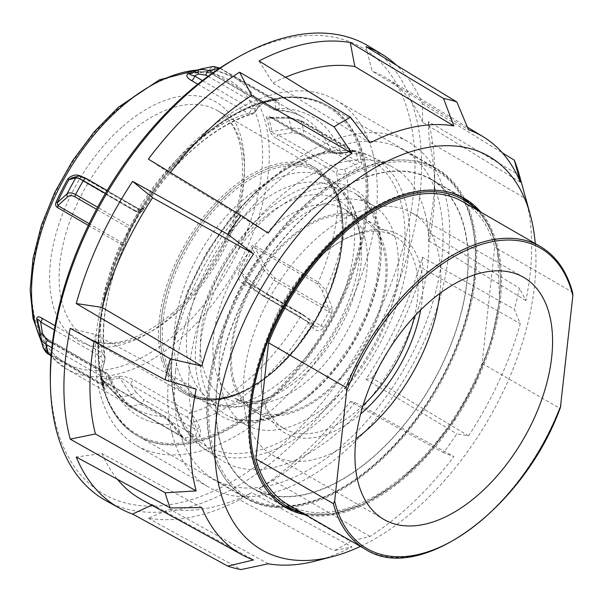 <?xml version="1.0" encoding="UTF-8"?>
<svg xmlns="http://www.w3.org/2000/svg" width="603" height="603" viewBox="0 0 603 603"><rect width="100%" height="100%" fill="white"/><g stroke="black" fill="none" stroke-linecap="round" stroke-linejoin="round"><path stroke-width="0.45" stroke-dasharray="3.02 2.26" d="M468.26 261.009A178.533 103.075 120 0 0 431.281 179.279A178.533 103.075 120 0 0 293.706 227.105A178.533 103.075 120 0 0 215.776 406.776A178.533 103.075 120 0 0 252.755 488.498A178.533 103.075 120 0 0 390.329 440.672A178.533 103.075 120 0 0 468.26 261.009M305.962 514.947A178.533 103.075 120 0 0 435.23 446.8A178.533 103.075 120 0 0 501.538 280.222A178.533 103.075 120 0 0 480.795 212.128M535.26 243.582A227.195 131.168 -60 0 1 535.954 260.353A227.195 131.168 -60 0 1 360.428 546.401M315.949 560.933A241.321 139.323 120 0 0 351.986 546.853L334.07 550.773A259.878 150.041 -60 0 0 350.516 541.275L370.084 536.406A241.321 139.323 120 0 0 453.871 456.592L443.544 452.665A259.878 150.041 -60 0 0 456.855 433.821L468.516 435.856A241.321 139.323 120 0 0 520.299 323.66L514.344 309.256A259.878 150.041 -60 0 0 519.424 288.257L525.891 300.558A241.321 139.323 120 0 0 531.673 246.356A241.321 139.323 120 0 0 525.891 198.824L521.052 181.209M525.891 300.558L429.223 241.223A243.755 140.733 120 0 0 434.68 188.362L434.68 173.325A262.169 151.368 120 0 0 428.371 121.587L519.424 175.307M429.223 241.223L428.371 232.359A262.169 151.368 120 0 0 434.68 173.325M428.371 232.359L519.424 288.257M468.516 435.856L372.043 378.021L365.976 379.34A262.169 151.368 120 0 0 422.364 257.172L514.344 309.256M365.976 379.34L456.855 433.821M370.084 536.406L272.955 480.387L259.019 488.52A262.169 151.368 120 0 0 350.253 401.613L443.544 452.665M259.019 488.52L350.516 541.275M268.199 563.79L169.805 509.218L148.346 518.181A262.169 151.368 120 0 0 239.579 499.736L334.07 550.773M148.346 518.181L241.042 569.579M368.848 46.288A262.501 151.557 -60 0 1 421.603 165.508A262.501 151.557 -60 0 1 308.073 428.56A262.501 151.557 -60 0 1 106.362 500.92M50.335 379.626A257.873 148.888 120 0 0 234.22 480.395A257.873 148.888 120 0 0 415 165.471A257.873 148.888 120 0 0 235.781 58.423M207.334 411.645A190.465 109.965 -60 0 1 290.48 219.967A190.465 109.965 -60 0 1 437.25 168.938A190.465 109.965 -60 0 1 476.694 256.132A190.465 109.965 -60 0 1 393.555 447.81A190.465 109.965 -60 0 1 246.785 498.839A190.465 109.965 -60 0 1 207.334 411.645M367.333 192.99A190.465 109.965 120 0 0 327.889 105.804A190.465 109.965 120 0 0 181.119 156.833A190.465 109.965 120 0 0 97.98 348.504A190.465 109.965 120 0 0 137.424 435.698A190.465 109.965 120 0 0 284.194 384.669A190.465 109.965 120 0 0 367.333 192.99M520.299 182.181L422.65 122.251L422.364 103.708A262.169 151.368 120 0 0 396.465 65.214M422.364 103.708L502.299 152.785M239.579 499.736L251.685 492.666L351.986 546.853M151.662 505.156L152.597 504.719L253.561 559.961M201.771 507.56L101.997 453.509L76.234 457.006M196.179 389.184L95.425 334.529L70.227 328.356M148.346 159.102L169.805 173.363L268.199 233.142M365.976 46.65L372.043 71.041L468.516 129.781M428.371 121.587L429.223 141.811L525.891 198.824M422.364 257.172L422.65 268.38L520.299 323.66M350.253 401.613L354.835 402.389L453.871 456.592M170.438 172.533A243.755 140.733 120 0 0 169.805 173.363M95.425 334.529A243.755 140.733 120 0 0 94.151 341.336M101.997 453.509A243.755 140.733 120 0 0 117.419 479.317M141.961 499.827A243.755 140.733 120 0 0 152.597 504.719M169.805 509.218A243.755 140.733 120 0 0 251.685 492.666M272.955 480.387A243.755 140.733 120 0 0 354.835 402.389M372.043 378.021A243.755 140.733 120 0 0 422.65 268.38M434.68 188.362A243.755 140.733 120 0 0 429.223 141.811M259.019 60.978L272.955 83.086L370.084 142.888M285.49 77.282A243.755 140.733 120 0 0 272.955 83.086M422.65 122.251A243.755 140.733 120 0 0 385.694 77.659A243.755 140.733 120 0 0 372.043 71.041M175.609 370.868A189.96 109.678 -60 0 1 265.727 192.561A189.96 109.678 -60 0 1 403.716 150.162A189.96 109.678 -60 0 1 441.856 258.476A189.96 109.678 -60 0 1 351.737 436.783A189.96 109.678 -60 0 1 213.756 479.181A189.96 109.678 -60 0 1 175.609 370.868M217.14 386.598A178.194 102.879 -60 0 1 301.681 219.341A178.194 102.879 -60 0 1 431.115 179.566A178.194 102.879 -60 0 1 466.895 281.179A178.194 102.879 -60 0 1 382.355 448.436A178.194 102.879 -60 0 1 252.921 488.211A178.194 102.879 -60 0 1 217.14 386.598M363.051 405.465A110.952 64.061 -60 0 1 284.164 428.605A110.952 64.061 -60 0 1 261.182 377.81A110.952 64.061 -60 0 1 261.883 365.335A110.952 64.061 -60 0 1 339.64 241.924A110.952 64.061 -60 0 1 395.116 236.429A110.952 64.061 -60 0 1 417.397 299.699A110.952 64.061 -60 0 1 414.517 316.319M230.979 347.494A110.952 64.061 120 0 0 253.26 410.756A110.952 64.061 120 0 0 333.851 385.995A110.952 64.061 120 0 0 386.485 281.85A110.952 64.061 120 0 0 364.204 218.588A110.952 64.061 120 0 0 283.614 243.348A110.952 64.061 120 0 0 230.979 347.494M420.675 309.965A114.314 65.998 120 0 0 422.13 300.075A114.314 65.998 120 0 0 342.014 240.552A114.314 65.998 120 0 0 261.906 367.702A114.314 65.998 120 0 0 261.182 380.553A114.314 65.998 120 0 0 360.632 413.975M439.858 293.442A139.76 80.689 120 0 0 439.964 292.545A139.76 80.689 120 0 0 411.894 212.851A139.76 80.689 120 0 0 310.379 244.049A139.76 80.689 120 0 0 244.072 375.232A139.76 80.689 120 0 0 272.134 454.926A139.76 80.689 120 0 0 355.913 438.848M462.712 201.696A174.832 100.942 -60 0 1 494.731 247.29L482.061 363.436A174.832 100.942 -60 0 1 287.887 504.515M572.729 292.922L572.239 292.04L494.731 247.29M482.061 363.436L559.569 408.186L560.398 407.56M333.776 152.71L273.717 118.03A3.362 1.945 -60 0 1 272.239 118.452A3.362 1.945 -60 0 1 271.855 118.316A3.362 1.945 -60 0 1 271.29 117.615L331.349 152.295L341.102 153.109L352.182 150.652C355.755 149.921 358.099 150.667 359.222 152.906A188.113 108.608 -60 0 1 360.496 157.481A188.113 108.608 -60 0 1 361.604 162.207C361.74 164.883 360.142 167.031 356.803 168.659L346.326 173.491C342.76 174.825 339.557 174.757 336.73 173.287A3.362 1.945 -60 0 1 336.987 171.41A3.362 1.945 -60 0 1 338.095 169.564L344.456 169.473L357.602 163.571L358.386 161.981A186.433 107.636 120 0 0 356.026 152.763L354.496 151.481L351.436 151.006L340.348 153.448L333.776 152.71A3.362 1.945 -60 0 1 332.298 153.124A3.362 1.945 -60 0 1 331.914 152.989A3.362 1.945 -60 0 1 331.349 152.295A168.109 97.06 120 0 0 303.467 117.517A168.109 97.06 120 0 0 274.048 109.656A3.362 1.945 -60 0 1 273.461 109.497A3.362 1.945 -60 0 1 273.415 109.475A3.362 1.945 -60 0 1 272.978 108.977C274.908 109.867 275.752 109.633 275.526 108.276L275.134 100.158L274.576 99.955A186.433 107.636 120 0 0 263.843 102.254L257.24 104.756L255.099 108.329L251.172 108.721A3.362 1.945 -60 0 1 250.343 111.517A3.362 1.945 -60 0 1 248.225 113.304L252.469 114.088L254.504 112.595L256.659 109.015C258.747 106.022 261.928 103.663 266.209 101.937A188.113 108.608 -60 0 1 277.041 99.623L278.918 100.49L279.227 108.615L276.724 110.53L274.048 109.656L210.96 73.234L205.254 71.508A168.109 97.06 120 0 0 191.89 72.857M191.958 422.628L187.646 417.487A3.362 1.945 -60 0 1 188.483 414.691A3.362 1.945 -60 0 1 190.593 412.904L196.668 420.743L199.503 427.203C201.379 432.479 200.611 436.233 197.181 438.456A188.113 108.608 -60 0 1 186.35 440.77L182.875 438.976L171.945 424.723L164.777 416.552A3.362 1.945 -60 0 1 165.365 416.703A3.362 1.945 -60 0 1 165.403 416.733A3.362 1.945 -60 0 1 165.848 417.231L171.531 422.688L182.543 436.934L184.699 438.057A186.433 107.636 120 0 0 195.432 435.765L196.442 433.338L191.958 422.628A3.362 0.897 -23.8 0 0 196.668 420.743A173.151 99.97 -60 0 0 256.154 385.92A173.151 99.97 -60 0 0 308.427 322.944L300.4 316.816L243.62 284.036A3.362 1.945 -60 0 1 245.707 282.144A3.362 1.945 -60 0 1 246.921 282.196A3.362 1.945 -60 0 1 247.403 282.724L304.183 315.505L309.339 319.914L315.196 326.14L317.917 327.037L321.135 325.756A186.433 107.636 120 0 0 328.899 311.864L329.155 310.53L322.304 290.752L317.887 284.179L254.805 247.758C253.441 246.589 252.665 246.989 252.469 248.949A3.362 0.467 -155.7 0 1 250.486 247.961C251.639 245.527 253.207 244.803 255.197 245.79A3.362 1.945 120 0 0 254.873 246.808A3.362 1.945 120 0 0 254.805 247.758L266.73 269.104L274.682 277.87L328.68 309.045A3.362 1.214 160.3 0 0 332.193 308.306L331.854 313.439A188.113 108.608 -60 0 1 324.022 327.459C320.336 331.469 316.598 331.665 312.806 328.047L308.427 322.944A3.362 1.319 -40.5 0 0 309.731 320.118A3.362 1.319 -40.5 0 0 309.339 319.914M359.222 152.906A3.362 2.412 -16.8 0 1 356.026 152.763L301.221 121.128L288.679 118.203L268.606 118.128A3.362 2.442 161.7 0 1 266.549 117.743C266.466 115.648 268.049 115.603 271.29 117.615M88.332 225.394L120.54 243.989C123.54 245.361 125.168 245.097 125.416 243.213L131.537 226.954A188.113 108.608 -60 0 1 139.368 212.934C142.21 208.434 143.537 206.844 143.348 208.171A3.362 3.188 -164.5 0 1 138.336 208.804L139.105 209.671L138.132 212.256A186.433 107.636 120 0 0 130.376 226.148L128.997 228.04L124.753 240.213C124.263 242.187 122.989 242.798 120.932 242.022L89.161 223.683M269.956 131.047A3.362 2.284 169.3 0 0 272.028 131.484L291.287 128.364A181.714 104.914 120 0 0 290.088 123.193A181.714 104.914 120 0 0 288.679 118.203L288.475 117.344L288.279 118.075L273.717 118.03L269.662 117.291L268.606 118.128A168.893 97.513 -60 0 1 270.506 124.64A168.893 97.513 -60 0 1 272.028 131.484C272.812 133.173 274.817 134.303 278.036 134.891A3.362 1.945 120 0 0 276.928 136.738A3.362 1.945 120 0 0 276.671 138.615C273.521 136.919 271.282 134.394 269.956 131.047A168.109 97.06 120 0 0 268.441 124.226A168.109 97.06 120 0 0 266.549 117.743M269.677 117.291L271.855 118.316A3.362 1.945 -60 0 1 271.847 118.316L331.906 152.989A3.362 1.945 -60 0 1 331.906 152.989L340.883 154.097A3.362 0.611 -102.4 0 0 341.102 153.109A173.151 99.97 -60 0 0 279.227 108.615A3.362 3.083 -4.4 0 1 275.526 108.276M189.772 73.815L189.968 73.762A168.893 97.513 -60 0 1 207.025 71.667L209.889 72.548A3.362 1.945 120 0 0 210.326 73.053A3.362 1.945 120 0 0 210.372 73.076A3.362 1.945 120 0 0 210.96 73.234M143.348 208.171L142.745 210.394C142.534 211.223 141.094 210.892 138.419 209.392L81.639 176.611A3.362 1.945 -60 0 1 79.558 178.496A3.362 1.945 -60 0 1 78.337 178.443A3.362 1.945 -60 0 1 77.855 177.923L134.635 210.703L137.718 211.05L138.336 208.804L87.149 179.249L80.734 177.237L77.855 177.923L72.285 177.674M120.932 242.022A3.362 1.945 120 0 1 120.864 242.971A3.362 1.945 120 0 1 120.54 243.989A168.109 97.06 120 0 0 102.088 352.913A3.362 1.945 -60 0 1 101.839 354.798A3.362 1.945 -60 0 1 100.724 356.644L102.6 361.491L100.098 370.943L100.889 376.031A3.362 2.314 167.9 0 1 101.854 377.259L101.854 377.259A3.362 2.314 167.9 0 1 101.786 378.187L102.344 369.285L104.847 359.848L105.065 357.066L102.088 352.913L55.024 325.741M51.858 347.727L100.889 376.031A186.433 107.636 120 0 0 103.249 385.249L103.588 384.556A3.362 2.502 23.8 0 1 106.957 387.292C105.932 389.493 105.005 389.561 104.168 387.488A188.113 108.608 -60 0 1 102.894 382.913A188.113 108.608 -60 0 1 101.786 378.187M48.994 354.398L49.054 354.428A3.362 1.945 120 0 0 49.378 354.556A3.362 1.945 120 0 0 50.916 354.142L103.588 384.556L106.708 377.516L105.05 373.498L44.991 338.826A3.362 1.945 -60 0 1 46.469 338.404A3.362 1.945 -60 0 1 46.853 338.539A3.362 1.945 -60 0 1 46.853 338.547A3.362 1.945 -60 0 1 47.411 339.24L107.47 373.913L110.138 376.852L110.078 380.229L106.957 387.292M187.646 417.487L130.866 384.699C127.045 381.284 123.344 379.023 119.763 377.915A168.893 97.513 -60 0 1 102.706 380.003C101.312 379.445 101.334 379.717 102.759 380.81A3.362 1.945 120 0 0 102.322 380.305A3.362 1.945 120 0 0 102.276 380.282A3.362 1.945 120 0 0 101.688 380.124C99.849 379.023 99.759 378.45 101.425 378.405A168.109 97.06 120 0 0 118.392 376.325C123.849 376.159 128.989 377.425 133.813 380.124L190.593 412.904A168.109 97.06 120 0 0 249.092 378.88A168.109 97.06 120 0 0 300.4 316.816A3.362 1.945 -60 0 1 302.487 314.932A3.362 1.945 -60 0 1 303.701 314.977L245.557 281.164L253.509 288.724L245.617 281.209M197.181 438.456A3.362 2.382 75 0 0 195.432 435.765L140.635 404.123L131.364 394.859L135.75 391.852L130.866 384.699A3.362 1.945 -60 0 1 131.703 381.91A3.362 1.945 -60 0 1 133.813 380.124M243.62 284.036C238.878 281.224 237.296 276.852 238.863 270.905L240.793 272.006L245.557 281.164M42.941 347.268L42.655 345.941A3.362 2.638 172.9 0 0 46.107 347.841L44.991 338.826L41.125 333.549A3.362 2.442 -18.3 0 0 41.057 333.255A3.362 2.442 -18.3 0 0 40.13 332.163L47.411 339.24M395.523 238.728A126.751 73.182 120 0 0 374.418 206.332A126.751 73.182 120 0 0 265.735 248.692A126.751 73.182 120 0 0 221.942 390.623A126.751 73.182 120 0 0 247.75 425.726A126.751 73.182 120 0 0 354.617 377.086A126.751 73.182 120 0 0 395.523 238.728M424.987 212.942A169.79 98.025 -60 0 1 366.33 403.06A169.79 98.025 -60 0 1 220.751 459.795A169.79 98.025 -60 0 1 192.478 416.409A169.79 98.025 -60 0 1 247.275 231.07A169.79 98.025 -60 0 1 390.42 165.915A169.79 98.025 -60 0 1 424.987 212.942M255.197 245.79L318.286 282.219L325.756 290.126L332.193 308.306M199.849 140.054A190.465 109.965 -60 0 1 328.71 106.279A190.465 109.965 -60 0 1 363.895 157.104A190.465 109.965 -60 0 1 267.106 402.397A190.465 109.965 -60 0 1 138.245 436.173A190.465 109.965 -60 0 1 103.068 385.347A190.465 109.965 -60 0 1 199.849 140.054M233.911 380.146A109.271 63.089 -60 0 1 270.415 259.32A109.271 63.089 -60 0 1 363.368 220.042A109.271 63.089 -60 0 1 383.553 249.197A109.271 63.089 -60 0 1 347.049 370.023A109.271 63.089 -60 0 1 254.097 409.301A109.271 63.089 -60 0 1 233.911 380.146M102.246 384.872A190.465 109.965 120 0 0 137.424 435.698A190.465 109.965 120 0 0 299.442 367.235A190.465 109.965 120 0 0 363.074 156.629A190.465 109.965 120 0 0 327.889 105.804A190.465 109.965 120 0 0 165.87 174.267A190.465 109.965 120 0 0 102.246 384.872M372.85 153.373A199.412 115.135 -60 0 1 306.241 373.883A199.412 115.135 -60 0 1 136.602 445.557A199.412 115.135 -60 0 1 99.766 392.349A199.412 115.135 -60 0 1 166.383 171.84A199.412 115.135 -60 0 1 336.014 100.158A199.412 115.135 -60 0 1 372.85 153.373M172.194 434.16A199.412 115.135 -60 0 1 238.803 213.65A199.412 115.135 -60 0 1 408.442 141.976A199.412 115.135 -60 0 1 445.278 195.184A199.412 115.135 -60 0 1 378.661 415.693A199.412 115.135 -60 0 1 209.022 487.375A199.412 115.135 -60 0 1 172.194 434.16M171.531 422.688A3.362 1.741 142.7 0 1 172.043 423.035A3.362 1.741 142.7 0 1 171.945 424.723A173.151 99.97 -60 0 1 110.078 380.229A3.362 2.502 24 0 0 106.708 377.516M129.019 406.279A3.362 1.945 -60 0 1 128.545 405.751L182.543 436.934A3.362 1.658 142 0 1 183.026 437.243A3.362 1.658 142 0 1 183.026 437.25A3.362 1.658 142 0 1 182.875 438.976M101.425 378.405A3.362 2.593 -91 0 1 102.706 380.003L101.786 379.996L165.365 416.703C165.78 416.424 168.003 418.535 172.043 423.035L183.583 437.77L129.027 406.279L119.025 398.093A3.362 0.731 -44 0 0 119.273 398.146L102.759 380.81L165.848 417.231M102.706 380.003L119.251 397.219L129.894 406.414A186.433 107.636 -60 0 0 140.635 404.123A3.362 1.945 120 0 0 142.768 402.352A3.362 1.945 120 0 0 143.62 399.533L194.807 429.087A3.362 0.889 -23.8 0 0 199.503 427.203M101.786 379.996L119.025 398.093A3.362 0.731 -44 0 1 119.251 397.219A181.714 104.914 120 0 0 131.364 394.859L119.763 377.915A3.362 2.427 -102.5 0 0 118.392 376.325M102.6 361.491A3.362 1.786 -165.1 0 0 104.869 360.421A3.362 1.786 -165.1 0 0 104.847 359.848A173.151 99.97 -60 0 1 125.416 243.213A3.362 2.631 18 0 0 125.582 242.836A3.362 2.631 18 0 0 124.753 240.213M52.355 343.378L100.098 370.943A3.362 1.786 -165.2 0 0 102.367 369.873A3.362 1.786 -165.2 0 0 102.344 369.285M125.416 243.213L125.251 243.71C106.965 285.739 100.241 323.525 105.065 357.066L104.869 360.421L102.367 369.873C101.734 372.45 101.56 374.908 101.854 377.259L104.191 386.372A3.362 2.412 163.2 0 0 103.249 385.249L103.588 385.852M40.047 335.781A181.714 104.914 120 0 0 41.245 340.951A181.714 104.914 120 0 0 42.655 345.941L41.125 333.549A168.893 97.513 -60 0 1 39.225 327.037A168.893 97.513 -60 0 1 37.703 320.185A3.362 2.284 -10.7 0 0 37.688 320.118L41.057 333.255C39.76 332.728 41.697 334.492 46.853 338.547L106.912 373.219A3.362 1.945 -60 0 1 107.47 373.913A168.109 97.06 120 0 0 135.358 408.691A168.109 97.06 120 0 0 164.777 416.552L101.688 380.124M129.6 231.16A3.362 2.661 20.4 0 0 129.773 230.798L129.773 230.798A3.362 2.661 20.4 0 0 128.997 228.04L96.51 209.286M197.814 84.194L248.225 113.304A168.109 97.06 120 0 0 189.734 147.328A168.109 97.06 120 0 0 138.419 209.392A3.362 1.945 -60 0 1 136.338 211.276A3.362 1.945 -60 0 1 135.117 211.231L138.532 212.482C140.868 212.286 142.248 211.661 142.677 210.59L142.745 210.394A3.362 3.188 -164.8 0 1 137.718 211.05M77.9 176.332A3.362 3.158 -103.2 0 1 80.734 177.237M219.454 68.373A186.433 107.636 -60 0 1 219.778 68.32A3.362 1.945 -60 0 1 220.577 68.418A3.362 1.945 -60 0 1 220.645 68.456A3.362 1.945 -60 0 1 221.128 68.983L275.134 100.158A3.362 3.113 -1.2 0 0 278.918 100.49M208.027 76.34L257.24 104.756A3.362 2.766 -149 0 1 257.752 108.058A3.362 2.766 -149 0 1 257.752 108.065A3.362 2.766 -149 0 1 256.659 109.015M255.099 108.329A3.362 2.766 -149.2 0 1 255.612 111.638A3.362 2.766 -149.2 0 1 254.504 112.595A173.151 99.97 -60 0 0 195.018 147.418A173.151 99.97 -60 0 0 142.745 210.394M189.704 73.837L206.347 71.795A3.362 2.593 89 0 0 207.025 71.667L212.083 66.925A181.714 104.914 120 0 0 199.97 69.285L189.968 73.762A3.362 2.427 77.5 0 1 189.704 73.837A3.362 2.427 77.5 0 1 189.689 73.845M276.709 110.53L273.453 109.497A3.362 1.945 -60 0 1 273.453 109.497L210.372 73.076L206.347 71.795A3.362 2.593 89 0 1 205.254 71.508M344.456 169.473L346.326 173.491A173.151 99.97 -60 0 1 325.756 290.126A3.362 1.289 161.3 0 1 322.304 290.752M312.806 328.047A3.362 1.319 -40.5 0 0 314.103 325.236A3.362 1.319 -40.5 0 0 313.711 325.032L262.524 295.485L253.659 288.671M331.854 313.439L274.101 280.222L264.235 270.348L252.469 248.949A168.893 97.513 -60 0 1 240.793 272.006L255.566 286.169L253.509 288.724L263.006 296.005A3.362 1.945 -60 0 1 262.524 295.485M274.682 277.87A3.362 1.945 120 0 1 274.569 279.016A3.362 1.945 120 0 1 274.101 280.222A186.433 107.636 -60 0 1 266.338 294.121L255.566 286.169A181.714 104.914 120 0 0 264.235 270.348L266.73 269.104M302.246 134.205L292.018 132.645A3.362 0.844 -99.1 0 0 291.287 128.364C295.983 127.738 300.083 128.401 303.588 130.346A3.362 1.945 -60 0 1 303.392 132.276A3.362 1.945 -60 0 1 302.246 134.205L354.926 164.619L356.803 168.659M361.604 162.207A3.362 2.314 -12.1 0 1 358.386 161.981L303.588 130.346A186.433 107.636 -60 0 0 301.221 121.128A3.362 1.945 120 0 0 300.626 120.306A3.362 1.945 120 0 0 300.294 120.178A3.362 1.945 120 0 0 298.756 120.592L351.436 151.006A3.362 0.611 -102.4 0 0 351.971 151.654A3.362 0.611 -102.4 0 0 352.182 150.652M340.348 153.448A3.362 0.611 -102.4 0 0 340.883 154.097L351.971 151.654L355.099 151.76L300.626 120.306A3.362 1.945 120 0 0 300.618 120.306L288.475 117.344L269.662 117.291M221.128 68.983C218.12 67.348 216.115 66.941 215.12 67.762A3.362 3.219 -128.3 0 0 212.083 66.925L213.462 66.451M474.192 277.146A189.96 109.678 120 0 0 436.044 168.825A189.96 109.678 120 0 0 298.063 211.231A189.96 109.678 120 0 0 207.937 389.53A189.96 109.678 120 0 0 246.084 497.852A189.96 109.678 120 0 0 384.066 455.453A189.96 109.678 120 0 0 474.192 277.146M474.199 278.096A188.618 108.902 -60 0 1 324.248 496.782A188.618 108.902 -60 0 1 209.836 389.681A188.618 108.902 -60 0 1 359.787 170.996A188.618 108.902 -60 0 1 474.199 278.096M285.257 506.874A178.194 102.879 120 0 0 414.691 467.106A178.194 102.879 120 0 0 499.231 299.842A178.194 102.879 120 0 0 463.443 198.236M446.831 191.694A178.194 102.879 120 0 0 249.469 405.269A178.194 102.879 120 0 0 271.282 495.756M476.031 209.384A176.852 102.103 -60 0 1 499.239 300.791A176.852 102.103 -60 0 1 301.206 512.203M572.239 292.04A174.832 100.942 120 0 0 540.22 246.439M365.388 549.258A174.832 100.942 120 0 0 559.569 408.186M324.022 327.459L266.338 294.121A3.362 1.945 -60 0 1 264.242 296.05A3.362 1.945 -60 0 1 263.006 296.005L315.158 326.117M105.427 193.367L139.376 212.942L131.56 226.947L97.611 207.236M317.887 284.179A3.362 1.945 120 0 1 317.962 283.237A3.362 1.945 120 0 1 318.286 282.219A168.109 97.06 120 0 0 336.73 173.287L276.671 138.615M219.778 68.32L274.576 99.955A3.362 2.487 -99 0 0 275.918 100.234A3.362 2.487 -99 0 0 275.918 100.226A3.362 2.487 -99 0 0 277.041 99.623M105.05 373.498A3.362 1.945 -60 0 1 106.527 373.076A3.362 1.945 -60 0 1 106.912 373.219L110.138 376.852C115.874 391.762 124.278 402.374 135.358 408.691L66.345 368.848A168.109 97.06 -60 0 1 51.097 356.041M186.35 440.77A3.362 2.487 81 0 0 184.699 438.057L129.894 406.414A3.362 1.945 -60 0 1 129.095 406.316A3.362 1.945 -60 0 1 129.027 406.279M198.342 69.978A168.109 97.06 -60 0 1 234.454 77.674A168.109 97.06 -60 0 1 265.501 122.53A168.109 97.06 -60 0 1 180.078 339.037A168.109 97.06 -60 0 1 66.345 368.848L51.082 356.275M50.411 355.212A168.109 97.06 -60 0 1 40.974 340.054M238.863 270.905A168.109 97.06 120 0 0 250.486 247.961M38.886 328.107A168.109 97.06 120 0 0 40.13 332.163M175.918 333.874A163.398 94.339 120 0 0 258.951 123.434A163.398 94.339 120 0 0 118.218 108.804A163.398 94.339 120 0 0 35.185 319.243A163.398 94.339 120 0 0 175.918 333.874M174.945 314.351A131.092 75.684 120 0 0 241.562 145.519A131.092 75.684 120 0 0 217.57 110.673A131.092 75.684 120 0 0 128.658 133.783A131.092 75.684 120 0 0 62.041 302.616A131.092 75.684 120 0 0 86.485 337.725A131.092 75.684 120 0 0 174.945 314.351M122.741 126.426A137.816 79.566 -60 0 1 241.434 138.758A137.816 79.566 -60 0 1 171.403 316.251A137.816 79.566 -60 0 1 52.71 303.912A137.816 79.566 -60 0 1 122.741 126.426M267.92 215.942A128.1 73.958 -60 0 1 356.923 194.679A128.1 73.958 -60 0 1 378.254 227.414A128.1 73.958 -60 0 1 313.161 392.395A128.1 73.958 -60 0 1 228.906 416.402A128.1 73.958 -60 0 1 202.827 380.923A128.1 73.958 -60 0 1 267.92 215.942M311.495 393.405A131.462 75.895 120 0 0 378.3 224.097A131.462 75.895 120 0 0 265.079 212.331A131.462 75.895 120 0 0 198.274 381.639A131.462 75.895 120 0 0 311.495 393.405M175.209 405.095A168.441 97.249 120 0 0 203.256 448.142A168.441 97.249 120 0 0 320.276 420.178A168.441 97.249 120 0 0 405.872 203.241A168.441 97.249 120 0 0 371.584 156.592A168.441 97.249 120 0 0 260.805 188.166A168.441 97.249 120 0 0 175.209 405.095M259.139 189.176A165.079 95.312 -60 0 1 401.319 203.957A165.079 95.312 -60 0 1 317.434 416.56A165.079 95.312 -60 0 1 175.254 401.786A165.079 95.312 -60 0 1 259.139 189.176M161.438 359.32A130.406 75.292 -60 0 1 227.708 191.37A130.406 75.292 -60 0 1 316.16 168.38A130.406 75.292 -60 0 1 340.024 203.045A130.406 75.292 -60 0 1 273.754 370.996A130.406 75.292 -60 0 1 185.754 394.249A130.406 75.292 -60 0 1 161.438 359.32M274.463 370.619A129.065 74.516 120 0 0 340.047 204.394A129.065 74.516 120 0 0 228.891 192.847A129.057 74.508 -60 0 1 340.039 204.402A129.057 74.508 -60 0 1 274.463 370.611A129.057 74.508 -60 0 1 163.307 359.056A129.057 74.508 -60 0 1 228.891 192.847A129.065 74.516 120 0 0 163.307 359.064A129.065 74.516 120 0 0 274.463 370.619M275.172 370.234A127.715 73.732 120 0 0 339.745 259.448A127.715 73.732 120 0 0 316.485 171.674A127.715 73.732 120 0 0 230.082 194.324A127.715 73.732 120 0 0 165.508 305.11A127.715 73.732 120 0 0 188.769 392.885A127.715 73.732 120 0 0 275.172 370.234M265.697 400.995A189.455 109.384 120 0 0 361.966 156.991A189.455 109.384 120 0 0 198.794 140.032A189.455 109.384 120 0 0 102.525 384.028A189.455 109.384 120 0 0 265.697 400.995M286.764 376.928A127.715 73.732 -60 0 1 200.362 399.578A127.715 73.732 -60 0 1 177.101 311.804A127.715 73.732 -60 0 1 241.675 201.018A127.715 73.732 -60 0 1 328.077 178.367A127.715 73.732 -60 0 1 351.338 266.142A127.715 73.732 -60 0 1 286.764 376.928M295.101 378.97A122.989 71.011 120 0 0 359.38 229.592A122.989 71.011 120 0 0 251.677 209.558A122.989 71.011 120 0 0 186.531 349.536A122.989 71.011 120 0 0 260.375 401.07A122.989 71.011 120 0 0 295.101 378.97M364.966 238.471A109.271 63.089 120 0 0 344.78 209.309A109.271 63.089 120 0 0 270.853 228.688A109.271 63.089 120 0 0 215.324 369.413A109.271 63.089 120 0 0 235.509 398.568A109.271 63.089 120 0 0 309.437 379.197A109.271 63.089 120 0 0 364.966 238.471M301.101 377.154A113.99 65.81 -60 0 1 268.915 397.633A113.99 65.81 -60 0 1 200.475 349.876A113.99 65.81 -60 0 1 260.85 220.14A113.99 65.81 -60 0 1 360.669 238.705A113.99 65.81 -60 0 1 301.101 377.154M128.545 405.751L119.273 398.146M51.127 355.627L104.191 386.372A3.362 2.412 163.2 0 1 104.168 387.488M54.315 329.849L100.724 356.644M103.249 385.249L51.165 355.182M131.537 226.954L125.243 243.71M72.239 177.689L78.337 178.443L135.117 211.231A3.362 1.945 -60 0 1 134.635 210.703M212.897 72.842L263.843 102.254A3.362 2.382 -105 0 0 265.328 102.495L265.328 102.495A3.362 2.382 -105 0 0 266.209 101.937M251.172 108.721L202.412 80.568M215.12 67.762L209.889 72.548L272.978 108.977M303.708 314.977A3.362 1.945 -60 0 1 304.183 315.505M292.018 132.645L278.036 134.891L338.095 169.564M86.621 178.699L86.666 178.729A3.362 1.945 -60 0 1 87.149 179.249M288.279 118.075L298.756 120.592M135.75 391.852L143.62 399.533M46.107 347.841L50.916 354.142M464.566 198.493L431.281 179.279M246.785 498.839L138.245 436.173C88.943 409.904 85.076 316.304 128.529 232.457C147.185 195.756 170.641 164.913 198.877 139.919C244.034 99.917 295.199 86.327 328.71 106.279L437.25 168.938M467.438 127.218L385.694 77.659M286.033 507.718L252.755 488.498M213.756 479.181L246.084 497.852C280.365 518.354 333.647 503.128 379.762 460.21C429.502 415.241 468.282 340.62 474.584 277.689C479.491 224.535 466.647 188.242 436.044 168.825L403.716 150.162M458.921 195.621L431.115 179.566M479.121 211.163L490.201 228.1L497.43 249.092L499.623 300.384L491.422 340.642L475.767 381.669L453.667 420.834L426.525 455.664L396.065 483.923L364.22 503.822L332.969 514.073L304.289 513.982M253.26 410.756L284.164 428.605M339.64 241.924L342.014 240.552M272.134 454.926L383.877 519.439M411.894 212.851L523.638 277.365M261.182 377.81L261.182 380.553M364.204 218.588L395.116 236.429M280.727 504.266L252.921 488.211M275.918 100.234L265.328 102.495C264.476 102.186 257.119 107.598 257.752 108.058L255.612 111.638L252.469 114.088C233.534 119.65 214.238 130.941 194.596 147.969C175.028 165.177 157.722 186.048 142.677 210.59M199.593 69.428L218 71.184L234.454 77.674L303.467 117.517C295.764 113.047 286.847 110.711 276.724 110.53M171.727 313.937C200.935 287.563 221.942 254.745 234.74 215.467C250.328 166.843 241.419 123.314 217.57 110.673L316.16 168.38L331.002 182.287L340.25 202.94L343.333 228.884L340.084 258.37L330.746 289.41L315.964 319.899L296.744 347.758L274.395 371.079C240.883 399.194 211.336 406.912 185.754 394.249L86.485 337.725C109.196 349.74 137.612 341.811 171.727 313.937M374.418 206.332L356.923 194.679L369.888 208.246L377.908 228.303L380.222 253.637L376.528 282.453L367.031 312.753L352.34 342.459L333.459 369.564L311.661 392.244C279.732 418.738 252.152 426.796 228.906 416.402L247.75 425.726M390.42 165.915L371.584 156.592C338.298 142.398 300.874 152.868 259.305 188.015L230.941 217.54L206.475 252.732L187.503 291.294L175.277 330.685L170.604 368.343L173.852 401.862L184.925 429.087L203.256 448.142L220.751 459.795M254.097 409.301L235.509 398.568L244.614 401.621C251.029 402.698 259.124 401.372 268.915 397.633L260.375 401.07C239.074 409.867 219.07 409.369 200.362 399.578L188.769 392.885C212.867 405.216 241.456 397.641 274.523 370.152L296.548 347.17L315.52 319.68L330.112 289.598L339.331 259.004L342.542 230.022L339.542 204.711L330.617 184.827L316.485 171.674L328.077 178.367C345.896 189.644 356.328 206.716 359.38 229.592L360.669 238.705C359.011 228.356 356.102 220.668 351.964 215.655L344.78 209.309L363.368 220.042M336.014 100.158L408.442 141.976M136.602 445.557L209.022 487.375M49.921 354.933L41.547 342.346M107.108 190.533L138.818 208.842C140.808 209.279 141.976 209.211 142.346 208.63L139.376 212.942M220.645 68.456L275.918 100.226M303.701 314.985L309.731 320.118L315.196 326.14M220.645 68.463L219.922 68.056"/><path stroke-width="0.9" d="M480.795 212.128A178.533 103.075 120 0 0 464.566 198.493A178.533 103.075 120 0 0 326.992 246.326A178.533 103.075 120 0 0 249.062 425.989A178.533 103.075 120 0 0 286.033 507.718A178.533 103.075 120 0 0 305.962 514.947M360.428 546.401A227.195 131.168 -60 0 1 332.848 556.524A227.195 131.168 -60 0 1 214.653 445.858A227.195 131.168 -60 0 1 280.87 257.549A227.195 131.168 -60 0 1 530.241 214.63A227.195 131.168 -60 0 1 535.26 243.582M94.151 341.336A243.755 140.733 120 0 0 89.96 387.39A243.755 140.733 120 0 0 95.425 433.941L70.227 439.127A262.169 151.368 120 0 1 63.91 387.39A262.169 151.368 120 0 1 70.227 328.356L165.162 379.845L196.179 389.184A241.321 139.323 120 0 0 190.397 443.386A241.321 139.323 120 0 0 196.179 490.91L165.162 492.787A259.878 150.041 -60 0 0 170.242 507.914L201.771 507.56A241.321 139.323 120 0 0 241.878 554.7A241.321 139.323 120 0 0 253.561 559.961L227.738 566.096A259.878 150.041 -60 0 0 241.042 569.579L268.199 563.79A241.321 139.323 120 0 0 315.949 560.933L332.848 556.524M95.425 433.941L196.179 490.91M170.242 507.914L76.234 457.006A262.169 151.368 120 0 0 119.839 508.321A262.169 151.368 120 0 0 132.622 514.073L227.738 566.096M70.227 439.127L165.162 492.787M119.839 508.321L106.362 500.92A262.501 151.557 -60 0 1 50.396 383.5A262.501 151.557 -60 0 1 50.366 379.837A262.501 151.557 -60 0 1 239.165 56.531A262.501 151.557 -60 0 1 368.848 46.288L381.993 54.262A262.169 151.368 120 0 0 365.976 46.65L456.855 101.997L468.516 129.781A241.321 139.323 120 0 1 483.176 136.753L467.438 127.218M239.165 56.531L235.781 58.423A257.873 148.888 120 0 0 50.313 376.023A257.873 148.888 120 0 0 50.335 379.626L50.396 383.5M165.162 379.845A259.878 150.041 -60 0 1 170.242 358.845L201.771 366.081L101.997 307.379L76.234 303.543L170.242 358.845M132.622 181.375L227.738 234.273L253.561 253.878L152.597 197.731L132.622 181.375A262.169 151.368 120 0 0 76.234 303.543M227.738 234.273A259.878 150.041 -60 0 1 241.042 215.429L268.199 233.142A241.321 139.323 120 0 1 351.986 153.335L251.685 95.372A243.755 140.733 120 0 0 170.438 172.533M251.685 95.372L239.579 72.202A262.169 151.368 120 0 0 148.346 159.102L241.042 215.429M239.579 72.202L334.07 126.818A259.878 150.041 -60 0 1 350.516 117.321L370.084 142.888A241.321 139.323 120 0 1 453.871 125.944L443.544 98.515A259.878 150.041 -60 0 1 456.855 101.997M453.871 125.944L354.835 66.534L350.253 42.534A262.169 151.368 120 0 0 259.019 60.978L350.516 117.321M350.253 42.534L443.544 98.515M396.465 65.214A262.169 151.368 120 0 0 381.993 54.262M502.299 152.785L514.344 160.179A259.878 150.041 -60 0 1 519.424 175.307L530.241 214.63M132.622 514.073L151.662 505.156M483.176 136.753A241.321 139.323 120 0 1 520.299 182.181L514.344 160.179M152.597 197.731A243.755 140.733 120 0 0 101.997 307.379M117.419 479.317A243.755 140.733 120 0 0 141.961 499.827L241.878 554.7M354.835 66.534A243.755 140.733 120 0 0 285.49 77.282M253.561 253.878A241.321 139.323 120 0 0 201.771 366.081M351.986 153.335L334.07 126.818M414.517 316.319A110.952 64.061 -60 0 1 363.051 405.465M551.7 357.059A139.76 80.689 -60 0 1 485.392 488.242A139.76 80.689 -60 0 1 383.877 519.439A139.76 80.689 -60 0 1 355.808 439.745A139.76 80.689 -60 0 1 422.115 308.555A139.76 80.689 -60 0 1 523.638 277.365A139.76 80.689 -60 0 1 551.7 357.059M355.913 438.848A139.76 80.689 120 0 0 439.858 293.442M346.657 391.159L334.657 501.123L333.369 503.663L255.868 458.913L268.539 342.775A174.832 100.942 -60 0 1 462.712 201.696L540.22 246.439A174.832 100.942 120 0 0 346.039 387.518L346.657 391.159A173.483 100.166 -60 0 1 470.099 248.572A173.483 100.166 -60 0 1 572.85 295.681L572.729 292.922C566.933 271.297 556.094 255.808 540.22 246.439M560.398 407.56L572.85 295.681M360.632 413.975A114.314 65.998 120 0 0 420.675 309.965M333.369 503.663A174.832 100.942 120 0 0 365.388 549.258L287.887 504.515A174.832 100.942 -60 0 1 255.868 458.913M268.539 342.775L346.039 387.518M51.165 355.182L48.451 353.614A186.433 107.636 -60 0 1 46.084 344.396C42.677 342.346 40.665 339.474 40.047 335.781L37.688 320.11L40.047 335.781A3.362 2.103 -8.6 0 1 40.032 335.705A3.362 2.103 -8.6 0 1 42.368 333.263L40.665 321.972A3.362 1.945 120 0 0 41.78 320.125A3.362 1.945 120 0 0 42.029 318.241C38.773 316.236 37.002 316.447 36.715 318.866A168.109 97.06 120 0 0 38.23 325.68A168.109 97.06 120 0 0 38.886 328.107M202.412 80.568L194.392 75.94A3.362 1.945 -60 0 1 193.555 78.729A3.362 1.945 -60 0 1 191.445 80.516L197.814 84.194M57.451 207.568A3.362 1.945 120 0 0 57.775 206.55A3.362 1.945 120 0 0 57.843 205.6L57.262 202.721A3.362 0.467 24.3 0 0 56.185 201.952C55.137 204.447 55.559 206.316 57.451 207.568L88.332 225.394M81.639 176.611C76.777 173.883 72.172 174.682 67.815 179.008L68.938 179.671L72.239 177.689L77.802 176.355A3.362 3.158 -103.2 0 1 77.9 176.332M212.897 72.842L209.037 70.611L200.942 68.953L199.97 69.285A3.362 2.834 66.2 0 0 199.668 69.398L189.689 73.845A3.362 2.427 77.5 0 1 188.279 73.589C185.656 75.375 186.719 77.681 191.445 80.516M37.688 320.118A3.362 2.284 -10.7 0 0 36.715 318.866M37.703 320.185C37.853 319.032 38.841 319.628 40.665 321.972L54.315 329.849M97.611 207.236L75.571 194.513C71.908 192.583 69.081 192.349 67.099 193.797L57.262 202.721A168.893 97.513 -60 0 1 68.938 179.671L75.767 177.975A3.362 3.158 -103.2 0 1 77.802 176.355C79.023 175.571 81.978 176.362 86.666 178.729A3.362 1.945 -60 0 0 85.43 178.684A3.362 1.945 -60 0 0 83.335 180.614L105.427 193.367M74.991 196.864A3.362 1.945 120 0 1 75.104 195.719A3.362 1.945 120 0 1 75.571 194.513A186.433 107.636 -60 0 1 83.335 180.614C79.882 178.654 77.357 177.779 75.767 177.975A181.714 104.914 120 0 0 67.099 193.797A3.362 2.842 50.4 0 0 67.657 196.804C69.481 195.259 71.923 195.282 74.991 196.864L96.51 209.286M200.905 68.968L199.668 69.398A3.362 2.834 66.2 0 0 199.661 69.398A3.362 2.834 66.2 0 0 198.643 74.056L194.392 75.94C190.797 75.066 189.327 74.342 189.968 73.762M200.942 68.953L213.454 66.428L219.582 68.207M40.167 336.436L42.941 347.268C45.15 351.541 47.185 353.931 49.054 354.428A3.362 1.945 120 0 1 49.047 354.428A3.362 1.945 120 0 1 48.451 353.614L42.949 347.305M479.121 211.163L463.443 198.236A178.194 102.879 120 0 0 446.831 191.694M301.206 512.203A176.852 102.103 -60 0 1 251.361 405.42A176.852 102.103 -60 0 1 344.328 231.092A176.852 102.103 -60 0 1 476.031 209.384M271.282 495.756A178.194 102.879 120 0 0 285.257 506.874L280.727 504.266M560.85 405.638A173.483 100.166 -60 0 1 437.409 548.225A173.483 100.166 -60 0 1 334.657 501.123M219.454 68.373A186.433 107.636 -60 0 0 209.037 70.611A3.362 1.945 120 0 0 206.904 72.383A3.362 1.945 120 0 0 206.053 75.202L208.027 76.34M51.858 347.727L46.084 344.396A3.362 1.945 -60 0 1 46.28 342.459A3.362 1.945 -60 0 1 47.426 340.529L42.368 333.263M55.024 325.741L42.029 318.241M51.097 356.041A168.109 97.06 -60 0 1 50.411 355.212M40.974 340.054A168.109 97.06 -60 0 1 35.291 323.984A168.109 97.06 -60 0 1 120.721 107.485A168.109 97.06 -60 0 1 198.342 69.978M67.815 179.008A168.109 97.06 120 0 0 56.185 201.952M191.89 72.857A168.109 97.06 120 0 0 188.279 73.589M52.355 343.378L47.426 340.529M89.161 223.683L57.843 205.6L67.657 196.804M198.643 74.056L206.053 75.202M463.443 198.236L458.921 195.621M304.289 513.982L285.257 506.874M365.388 549.258C419.628 584.97 523.932 508.412 560.466 407.387M41.547 342.346L33.014 318.339L30.15 289.975L32.984 258.544L41.343 225.469L54.805 192.282L72.729 160.526L94.279 131.71L118.452 107.183L159.396 79.837L199.593 69.428M51.082 356.275L49.921 354.933M51.127 355.627L49.047 354.428M107.108 190.533L86.666 178.729M219.922 68.056L213.379 66.458"/></g></svg>
